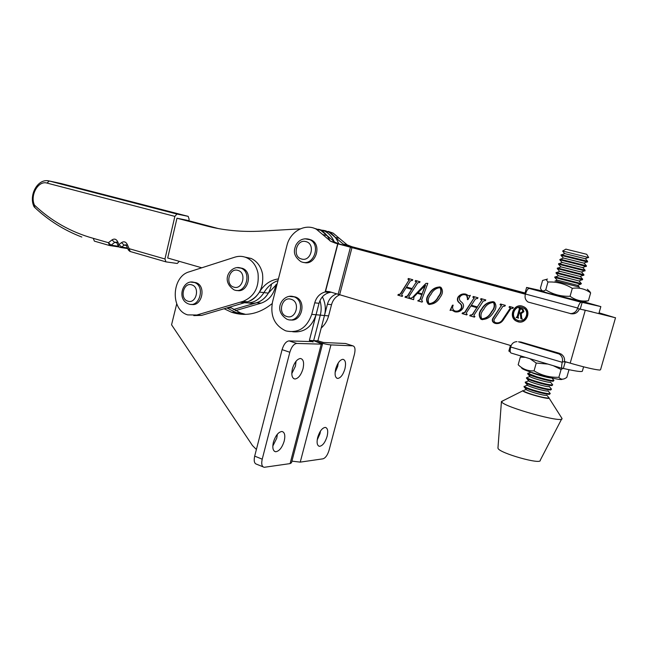 <?xml version="1.0" encoding="UTF-8"?>
<svg xmlns="http://www.w3.org/2000/svg" width="648" height="648" viewBox="0 0 648 648"><rect width="100%" height="100%" fill="white"/><g stroke="black" fill="none" stroke-linecap="round" stroke-linejoin="round"><path stroke-width="0.97" d="M277.368 434.209L276.777 438.137L272.8 446.099M284.221 441.029C282.115 447.655 279.264 451.227 275.675 451.753C272.946 451.065 272.184 447.881 273.399 442.211C275.513 435.578 278.356 431.997 281.921 431.471C284.683 432.167 285.452 435.351 284.221 441.029M296.047 361.236L295.423 366.169L291.786 373.637M303.005 368.777C301.045 375.062 298.364 378.473 294.962 379.023C291.989 378.327 291.138 374.909 292.418 368.744C294.386 362.451 297.059 359.024 300.437 358.482C303.442 359.178 304.301 362.613 303.005 368.777M331.169 292.232L329.395 292.523C324.186 293.981 320.728 297.578 319.027 303.305L309.38 340.427L313.024 341.998M309.38 340.427L313.656 340.637L317.374 341.852C322.963 343.586 327.491 344.606 330.95 344.906L352.812 345.838L345.546 343.505L323.506 342.484L317.876 340.84L327.418 304.228C328.917 299.076 331.962 295.642 336.555 293.917M224.143 308.748L231.425 312.206C245.641 316.856 259.216 313.988 272.144 303.604M256.389 449.477L252.501 445.589L171.558 324.786L176.718 303.855M231.425 312.206L236.034 312.587L226.881 307.938L236.034 312.587L243.405 314.401L236.034 312.587L240.578 312.968L245.681 314.385M292.685 331.76C304.009 332.813 311.801 327.143 316.054 314.75L320.298 315.139C321.529 310.214 321.424 305.378 319.974 300.623C321.424 305.378 321.529 310.214 320.298 315.139L313.656 340.637L322.469 344.185L296.8 343.44L289.081 340.889L313.114 341.65M322.437 344.315L291.511 462.737L290.077 463.604L264.19 467.305C261.849 466.706 261.185 463.992 262.221 459.173L289.834 352.253C291.511 346.858 293.811 343.918 296.735 343.44L296.8 343.44M263.031 466.827L256.697 464.243C254.332 463.636 253.66 460.93 254.68 456.127L282.091 349.645C283.759 344.266 286.068 341.35 289.016 340.88L289.081 340.889M317.18 440L319.991 433.674L320.501 431.009M317.69 437.384C316.516 442.714 317.123 445.694 319.505 446.326C322.631 445.816 325.166 442.495 327.119 436.355C328.301 431.017 327.694 428.028 325.28 427.388C322.178 427.899 319.65 431.228 317.69 437.384M335.105 372.398L337.681 366.46L338.28 362.904M335.704 368.866C334.473 374.625 335.146 377.816 337.721 378.448C340.694 377.938 343.092 374.755 344.914 368.898C346.17 363.139 345.489 359.94 342.881 359.292C339.933 359.81 337.543 363.002 335.704 368.866M322.364 296.873C325.377 302.665 326.082 308.885 324.478 315.519L320.298 315.139L313.656 340.637L317.876 340.84M229.805 307.079L240.578 312.968M352.812 345.838C354.991 346.437 355.55 349.191 354.472 354.1L329.038 450.311C327.532 455.155 325.515 457.99 322.979 458.825L300.243 462.129L291.924 461.141M244.952 257.094L251.141 258.455C257.143 261.306 260.942 266.466 262.545 273.95C263.874 287.793 258.9 297.084 247.633 301.822L201.625 315.382L193.776 315.6M258.009 273.294C259.346 287.234 254.348 296.59 243.041 301.361L196.846 315.017L187.709 314.888C170.262 310.092 171.477 276.51 189.232 271.828L234.908 257.143C238.885 255.903 242.773 256.09 246.572 257.702C252.59 260.561 256.406 265.761 258.009 273.294M179.285 261.338L177.26 263.469L165.953 261.865L164.948 258.981L174.871 216.392L47.012 183.084C38.264 180.266 29.784 195.332 34.482 205.133L34.603 207.352L35.073 207.546M188.803 220.749L189.143 219.308L188.195 216.367L176.92 214.034L174.871 216.392M218.174 228.517L186.494 220.142L176.977 218.222L167.694 258.009L201.779 267.794M34.393 207.158L33.899 206.429L34.482 205.133C51.322 221.041 70.916 232.106 93.247 238.326L94.389 241.137L109.245 245.438M93.247 238.326L108.419 242.7L111.083 245.171L118.414 246.297M116.794 242.733L114.656 242.401L111.083 245.171L109.52 245.519L108.419 242.7L111.991 239.914C114.307 238.464 116.178 238.999 117.604 241.526L118.957 244.596L118.211 245.94L119.912 247.382L121.63 247.082L127.462 247.973M129.867 251.4L128.377 250.023L129.138 248.67L127.178 244.264C125.736 241.72 123.849 241.178 121.5 242.627L118.957 244.596L121.63 247.082L124.165 245.122L126.344 245.462M277.174 283.759L268.377 293.123L263.947 292.604C267.43 286.756 272.103 282.763 277.968 280.625C272.103 282.763 267.43 286.756 263.947 292.604C258.989 300.356 252.55 303.726 244.636 302.713C252.55 303.726 258.989 300.356 263.947 292.604L259.459 292.078C254.47 299.903 247.99 303.288 240.027 302.252M335.251 237.395L339.309 238.302L347.255 244.912L343.221 244.045L329.038 232.178L325.256 230.704L322.631 230.226L329.038 232.178L318.435 229.254L324.891 231.223C329.451 233.701 332.699 237.605 334.635 242.943C332.699 237.605 329.451 233.701 324.891 231.223L320.687 230.259C324.923 232.543 328.05 236.115 330.067 240.967M268.377 293.123C263.137 301.199 256.397 304.479 248.168 302.948M339.309 238.302L333.129 233.118L329.038 232.178C333.574 234.633 336.806 238.513 338.734 243.818M176.977 218.222L206.177 225.852C223.576 230.413 241.906 232.17 261.176 231.125L300.324 228.849M511.094 345.651L329.459 291.689L325.563 291.3L325.158 291.973C319.926 293.447 316.451 297.067 314.742 302.827L311.753 314.361C306.869 327.929 298.299 333.445 286.043 330.926L285.549 330.755C274.469 325.377 270.111 315.835 272.484 302.122L286.967 245.422C290.158 231.49 305.281 223.001 316.426 229.271L320.687 230.259L314.183 228.274L320.687 230.259L335 242.271L339.722 244.102L525.471 293.998M278.413 278.907C270.419 280.041 264.109 284.432 259.459 292.078M303.888 262.44C315.374 266.101 322.469 244.936 311.348 240.003L308.651 239.136M519.388 320.76C526.314 322.137 530.096 311.38 523.835 308.067L521.356 307.217M521.924 307.346C514.666 304.989 510.017 316.556 516.837 319.966L518.238 320.549C525.382 322.947 530.194 311.575 523.519 308.019L521.924 307.346M521.583 305.978C513.273 304.439 509.012 317.366 516.586 321.108L519.259 322.007M517.906 321.756C526.338 324.599 532.057 311.161 524.167 306.95L522.264 306.131C513.662 303.353 508.186 317.058 516.262 321.076L517.906 321.756M417.709 282.836L408.945 296.606L409.139 297.554L409.852 297.772L409.415 298.469L405 297.205L405.437 296.509L407.309 296.152L411.683 289.275L406.102 287.704L401.752 294.565L401.954 295.496L402.659 295.715L402.222 296.403L397.84 295.148L398.277 294.459L400.14 294.087L408.831 280.373L408.71 279.466L407.924 279.215L408.37 278.519L412.792 279.742L412.347 280.438L410.459 280.827L406.539 287.007L412.128 288.579L416.073 282.382L415.943 281.467L415.157 281.216L415.603 280.519L420.058 281.75L419.612 282.455L417.709 282.836M440.065 287.007L440.956 287.364C443.159 290.434 442.892 293.73 440.138 297.23C437.465 301.984 433.723 304.349 428.911 304.341L428.279 304.098C425.858 301.012 426.068 297.667 428.903 294.071C431.528 289.381 435.254 287.024 440.065 287.007M483.286 301.036L473.947 315.212L474.134 316.175L474.927 316.426L474.458 317.139L469.735 315.787L470.197 315.074L472.198 314.726L476.863 307.646L470.885 305.961L466.252 313.024L466.455 313.98L467.224 314.223L466.763 314.936L462.073 313.583L462.534 312.879L464.535 312.514L473.777 298.404L473.672 297.473L472.805 297.189L473.283 296.476L478.013 297.788L477.544 298.501L475.527 298.882L471.355 305.249L477.333 306.925L481.529 300.551L481.424 299.619L480.541 299.336L481.019 298.615L485.798 299.935L485.32 300.656L483.286 301.036M494.918 318.354C493.598 319.926 493.646 321.27 495.072 322.396L495.923 322.736C498.45 323.222 500.515 322.404 502.135 320.282L510.017 308.472L509.96 307.525L509.02 307.225L509.506 306.496L513.386 307.573L512.892 308.302L510.794 308.683L502.945 320.436C500.953 323.044 498.385 324.032 495.258 323.401L494.132 322.955C492.051 321.635 491.735 319.91 493.185 317.779L501.026 305.969L500.961 305.038L500.029 304.738L500.515 304.009L505.383 305.362L504.897 306.083L502.816 306.472L494.918 318.354M599.068 312.822L614.879 317.633L583.249 309.744M525.407 294.224L335.551 243.211L330.804 241.364L322.72 234.584L326.957 235.532M615.535 317.706L600.542 369.749L599.773 370.065C594.564 369.635 584.699 367.327 570.191 363.147L564.457 361.454M493.411 301.757L494.44 302.179C496.676 305.378 496.368 308.748 493.517 312.279C490.706 317.139 486.761 319.545 481.675 319.496L480.954 319.213C478.459 315.997 478.694 312.571 481.65 308.934C484.412 304.131 488.333 301.741 493.411 301.757M461.238 308.165C461.911 306.212 461.4 304.568 459.716 303.232C457.318 301.514 456.775 299.425 458.087 296.97C460.177 294.386 462.777 293.447 465.888 294.151L468.804 295.804L470.327 295.375L468.026 299.57L467.378 299.627C467.953 297.772 467.581 296.298 466.26 295.213L465.256 294.816C462.955 294.297 461.101 295.083 459.691 297.181C458.978 299.141 459.602 300.777 461.546 302.081C463.725 303.92 464.122 306.091 462.713 308.586C460.607 311.429 457.925 312.482 454.661 311.737L451.85 310.092L450.06 310.416L452.45 305.192L453.187 305.168C452.134 307.517 452.539 309.38 454.402 310.748L455.196 311.056C457.763 311.55 459.772 310.586 461.238 308.165L461.595 308.213C462.267 306.261 461.757 304.625 460.072 303.28C457.674 301.563 457.14 299.481 458.444 297.019L458.087 296.97M420.009 299.295L421.767 294.589L417.369 293.341L414.023 296.841L413.618 299.676L410.111 298.671L412.614 297.302L425.93 283.403L427.834 283.354L421.597 300.081L422.52 301.409L422.075 302.106L417.725 300.85L420.39 299.344L421.767 294.589M525.058 293.001L369.012 251.221L366.501 250.768L366.59 251.384M347.255 244.912L351.905 246.71L369.012 251.221M333.129 233.118L328.334 231.417M321.214 328.05C324.802 324.883 327.272 320.833 328.609 315.892L331.533 304.673C332.853 300.032 335.534 296.76 339.568 294.848M343.221 244.045L347.903 245.851L366.501 250.768L366.355 251.319M524.993 293.22L366.736 250.825M570.694 313.624L528.047 302.033L570.694 313.624C574.055 313.381 576.331 311.68 577.53 308.529L592.15 311.858M316.426 229.271L322.72 234.584M329.395 292.523L325.158 291.973L337.697 243.786M331.047 292.24L325.563 291.3L337.908 243.842L343.343 245.082M496.854 322.898C499.163 323.093 501.034 322.234 502.467 320.323L502.135 320.282M502.467 320.323L510.017 308.472M510.349 308.521L510.292 307.573L509.02 307.225M509.344 307.274L509.806 306.585M512.916 308.262L512.268 308.124M496.392 323.603L495.258 323.401M495.59 323.433L494.465 322.988C492.383 321.667 492.067 319.942 493.517 317.82L493.185 317.779M493.517 317.82L501.026 305.969M501.358 306.026L501.293 305.087L500.58 304.884M500.912 304.941L500.029 304.738M500.361 304.787L500.823 304.098M504.922 306.05L504.346 305.929M482.695 319.683L481.675 319.496M482.023 319.537L481.294 319.253C478.807 316.046 479.042 312.62 481.99 308.983L481.65 308.934M481.99 308.983C484.558 304.584 488.203 302.138 492.934 301.652M482.873 318.905C486.826 318.136 489.823 315.73 491.856 311.704C494.489 308.756 495.185 305.791 493.946 302.802L492.715 302.438M492.934 302.486C488.859 303.029 485.781 305.354 483.692 309.452C480.962 312.474 480.298 315.527 481.699 318.605L482.153 318.784C486.284 318.29 489.41 315.916 491.516 311.656C494.149 308.707 494.845 305.743 493.606 302.754L493.274 302.535M474.49 317.091L469.735 315.787M470.084 315.827L470.521 315.163M471.242 315.309L472.198 314.726M472.546 314.766L476.863 307.646M477.203 307.695L470.885 305.961M466.795 314.879L462.073 313.583M462.429 313.632L462.858 312.968M463.563 313.106L464.535 312.514M464.883 312.555L473.777 298.404M474.134 298.453L474.02 297.529L473.267 297.319M473.615 297.375L472.805 297.189M473.153 297.246L473.607 296.565M477.568 298.469L477.082 298.38M481.529 300.551L477.333 306.925M481.869 300.607L481.764 299.676L481.01 299.465M481.351 299.522L480.541 299.336M480.889 299.392L481.343 298.704M485.336 300.623L484.85 300.526M458.444 297.019C460.226 294.767 462.494 293.763 465.248 294.006M469.152 295.861L470.108 295.772M467.751 299.595L466.609 295.277L465.256 294.816M465.604 294.872L464.802 294.71M455.998 311.996L454.661 311.737M455.026 311.785L451.85 310.092M450.506 310.287L452.45 305.192M456.16 311.234C458.484 311.396 460.299 310.384 461.595 308.213M429.81 304.511L428.911 304.341M429.284 304.39L428.652 304.147C426.238 301.061 426.449 297.724 429.276 294.127L428.903 294.071M429.276 294.127C431.73 289.81 435.205 287.412 439.7 286.926M430.005 303.758C433.796 303.037 436.663 300.68 438.615 296.703C441.15 293.787 441.798 290.887 440.567 288.004L439.611 287.712C435.756 288.279 432.832 290.563 430.839 294.557C428.223 297.537 427.599 300.518 428.968 303.491L429.357 303.645C433.277 303.134 436.242 300.802 438.25 296.646C440.778 293.722 441.434 290.822 440.195 287.947L439.611 287.712M422.14 294.646L417.369 293.341M413.651 299.627L410.111 298.671M410.5 298.72L410.905 298.072M411.229 298.112L412.614 297.302M412.995 297.351L425.93 283.403M426.311 283.468L427.81 283.427M422.099 302.057L417.725 300.85M418.106 300.907L418.519 300.259M419.021 300.34L420.39 299.344M422.14 293.868L425.59 285.185L417.984 292.694L422.14 293.868L425.218 285.12M409.447 298.42L405 297.205M405.389 297.254L405.794 296.614M406.393 296.727L407.309 296.152M407.697 296.209L411.683 289.275M412.071 289.332L406.102 287.704M402.254 296.355L397.84 295.148M398.228 295.204L398.642 294.557M399.225 294.67L400.14 294.087M400.529 294.143L408.831 280.373M409.22 280.438L409.091 279.531L408.353 279.337M408.742 279.401L407.924 279.215M408.313 279.28L408.734 278.616M412.371 280.406L411.917 280.317M416.073 282.382L412.128 288.579M416.453 282.447L416.324 281.532L415.587 281.337M415.967 281.402L415.157 281.216M415.538 281.281L415.959 280.616M419.637 282.415L419.183 282.334M521.924 308.634L522.944 309.056L523.924 311.631L521.243 313.575L521.729 318.144L522.377 319.181L520.87 318.751L520.295 313.389L519.161 313.073L518.052 317.05L518.594 318.111L516.124 317.415L517.136 316.791L519.356 308.845L518.813 307.776L521.924 308.634M520.903 313.073L523.163 311.51L522.45 309.266L521.016 308.804M516.869 317.147L517.46 316.832L519.672 308.894L519.121 307.865M518.611 318.063L516.545 317.107M522.393 319.132L521.195 318.792L520.619 313.43L519.161 313.073M520.271 309.088L519.267 312.668L520.425 312.992L522.839 311.461L522.134 309.218L520.271 309.088M522.952 390.509L522.871 390.882C523.884 392.931 549.877 400.067 549.05 398.05L548.986 397.896M497.98 447.792L498.037 448.311C499.041 453.025 541.874 465.151 540.254 460.234L561.662 418.989M503.423 400.545L501.552 401.736C502.945 406.823 564.432 423.873 561.994 418.446L561.533 417.717M521.672 367.999C521.794 368.882 526.2 370.705 534.908 373.451C547.665 377.452 562.893 380.651 562.01 379.169M568.985 369.733L566.806 377.379L565.979 377.922C563.055 379.769 560.682 379.558 558.868 377.282C549.909 377.598 541.647 375.451 534.057 370.842C527.99 371.215 522.693 369.182 518.181 364.759L520.32 357.121L525.398 357.332M529.886 358.676L536.252 363.058L547.941 364.087M553.27 365.691L561.079 369.49L562.845 368.453M521.891 356.279L520.32 357.121M536.252 363.058L534.057 370.842M561.079 369.49L558.868 377.282M542.425 290.798L543.291 291.657L548.435 293.285L583.224 301.968M584.634 301.579L588.408 300.745C581.677 301.757 575.562 300.267 570.07 296.266C561.184 296.598 553.076 294.459 545.754 289.859C543.713 291.406 542.149 291.276 541.072 289.47L540.44 288.109L542.587 280.446L546.078 279.474L547.949 282.018C556.656 281.596 564.781 283.703 572.314 288.336C579.223 287.388 585.33 288.911 590.644 292.904L588.408 290.28M555.287 280.932L579.247 287.072M547.949 282.018L545.754 289.859M572.314 288.336L570.07 296.266M590.644 292.904L588.408 300.745M290.231 319.861C301.846 322.437 306.958 301.036 295.65 297.051L292.353 296.379M236.876 290.434C247.901 293.447 253.425 272.298 242.603 268.385L239.728 267.754M191.225 304.358C201.868 307.111 206.647 286.06 196.109 282.698L193.42 282.212M275.91 284.634C274.015 294.2 269.066 300.38 261.071 303.175L235.346 310.684M271.561 284.018C269.665 293.674 264.692 299.911 256.649 302.729L233.345 309.558M580.268 309.015L582.163 302.365L600.85 306.609L583.832 301.806M577.53 308.529L577.684 308.035L525.463 294.03L525.317 294.516C524.564 297.675 525.463 300.17 528.015 302.017L528.047 302.033M525.463 294.03C526.557 290.717 527.731 288.846 528.987 288.409L582.163 302.365M581.329 302.203L581.078 302.211C579.928 302.697 578.802 304.641 577.684 308.035M524.856 293.73L525.439 294.111M542.643 291.017L526.613 287.429L529.27 288.417M579.434 308.869C577.773 312.741 574.881 314.353 570.767 313.697L570.289 313.624M557.523 353.241L518.773 341.885L559.24 354.019L557.523 353.241L560.852 353.881C563.865 355.882 565.04 358.538 564.368 361.868L565.226 361.884L563.363 368.453C576.218 371.361 582.568 372.203 582.406 370.996L583.605 366.833M518.497 341.812L520.935 342.039L559.516 353.338M568.207 362.564L565.226 361.884M510.389 352.253L508.947 350.771M516.991 341.626C513.856 341.828 511.799 343.464 510.81 346.518L510.689 347.004L562.253 362.313C561.379 366.071 561.452 368.113 562.488 368.453L563.363 368.453M562.197 368.364L511.215 353.079C510.049 352.698 509.871 350.673 510.689 347.004M564.368 361.868L562.383 361.819L562.253 362.313M562.383 361.819C563.007 358.563 561.962 355.963 559.24 354.019M586.724 254.299L565.866 249.156M564.521 253.506L562.626 251.035L588.668 257.556L586.699 254.259M585.411 258.763L564.586 253.579M587.55 261.986L587.274 261.176L561.16 254.737M587.542 262.019L560.99 255.344L561.168 254.704M584.148 263.209L563.331 258.009M586.464 265.834L560.407 259.224L559.742 259.783L586.278 266.466L586.464 265.834M582.876 267.665L562.075 262.432M558.673 263.582L558.495 264.214L585.014 270.921L584.739 270.119L558.665 263.598M581.612 272.103L560.82 266.855M557.426 268.005L557.248 268.645L583.751 275.368L583.937 274.728L557.426 268.021M582.593 279.15L556.187 272.435L556.008 273.067L582.495 279.806L582.674 279.175L580.333 276.526L559.564 271.269L557.337 268.677M582.074 279.709L579.077 280.981L558.317 275.684L556.081 273.091M579.077 280.981L581.41 283.613L554.939 276.858L554.761 277.482M581.41 283.613L580.762 284.14L554.761 277.49M579.442 287.291L577.822 285.42L557.069 280.098L554.842 277.514M551.432 377.914L551.245 377.922C548.654 378.132 532.607 373.604 531.271 372.292M553.611 380.036L553.951 380.441L553.368 380.611C550.225 380.441 544.709 379.177 536.819 376.828L527.893 373.321L528.865 372.981M553.902 380.506L553.198 381.243C550.047 381.065 544.531 379.809 536.641 377.46C531.174 375.743 528.177 374.536 527.658 373.847L527.699 373.694M552.363 384.369L550.468 382.142L550.006 382.296C547.285 382.547 530.429 377.695 529.926 376.52L527.683 377.298M552.72 384.791L552.128 384.985C548.978 384.839 543.461 383.584 535.58 381.226C530.396 379.59 527.432 378.4 526.662 377.654M552.663 384.872L551.95 385.609C548.799 385.463 543.283 384.215 535.402 381.85C529.934 380.125 526.954 378.902 526.443 378.189L526.484 378.027M549.237 386.5L548.767 386.654C546.021 386.953 529.124 382.061 528.703 380.854L526.5 381.615M551.108 388.703L551.48 389.14L550.889 389.351C547.73 389.229 542.214 387.982 534.341 385.609C529.141 383.956 526.168 382.749 525.439 381.98M551.424 389.229L550.711 389.983C547.552 389.861 542.036 388.614 534.163 386.24C528.703 384.499 525.722 383.26 525.22 382.523L525.269 382.361M549.86 393.028L548.022 390.857L547.528 391.019C544.774 391.351 527.828 386.419 527.472 385.187L525.317 385.925M550.249 393.482L549.65 393.717C546.491 393.62 540.975 392.38 533.101 389.999C527.877 388.322 524.912 387.091 524.216 386.305M550.192 393.587L549.472 394.34C546.313 394.251 540.797 393.012 532.923 390.623C527.472 388.865 524.499 387.609 524.005 386.848L524.046 386.686M546.758 395.223L546.288 395.377C543.518 395.75 526.532 390.768 526.249 389.513L524.135 390.234M548.613 397.346L549.01 397.823L548.41 398.083C545.243 398.01 539.727 396.779 531.87 394.381C526.621 392.68 523.657 391.433 522.985 390.631M290.077 463.604L321.173 344.485M289.834 352.253L282.091 349.645M262.221 459.173L254.68 456.127M227.772 307.679L230.907 307.962M300.243 462.129L330.95 344.906M247.633 301.822L243.041 301.361M201.625 315.382L196.846 315.017M165.694 261.784L130.216 251.513L129.138 248.67L164.948 258.981M119.062 246.969L109.933 245.584M188.195 216.367L61.285 183.57L49.297 180.986L177.107 214.059M61.285 183.57L60.539 183.408M46.98 180.695L49.297 180.986L47.012 183.084M116.826 242.798L116.365 242.101L114.656 242.401L111.991 239.914M126.384 245.543L125.898 244.831L124.165 245.122L121.5 242.627M117.604 241.526L116.859 242.879L118.179 245.867M127.178 244.264L126.417 245.624L128.345 249.95M210.859 226.784L206.177 225.852M305.969 241.623C296.468 238.618 291.843 256.705 301.506 258.989C311.024 262.148 315.754 243.826 305.969 241.623M302.065 262.084L300.866 261.622C291.973 255.093 294.305 249.35 295.942 245.033C298.785 240.197 302.802 238.197 307.994 239.015L309.906 239.703C321.149 244.701 313.778 266.101 302.227 262.132M304.9 238.772L311.348 240.003M351.945 247.682L339.609 294.864M585.257 310.287L570.191 363.147M355.841 248.5L350.43 247.277L338.11 294.411M350.017 246.418L349.896 246.872M354.237 247.334L351.629 246.848L351.508 247.317M316.054 314.75L311.753 314.361M328.609 315.892L324.478 315.519M331.533 304.673L327.418 304.228M319.027 303.305L314.742 302.827M347.903 245.851L351.905 246.71M335.551 243.211L339.722 244.102M291.146 299.287C281.775 295.99 277.198 313.883 286.732 316.467C296.112 319.918 300.794 301.798 291.146 299.287M289.024 296.379L294.176 296.881C306.237 301.207 299.457 323.927 287.485 319.44M237.954 270.41C229.141 267.357 224.791 284.756 233.758 287.105C242.579 290.296 247.026 272.687 237.954 270.41M236.787 267.592L241.056 268.159C252.307 272.265 245.811 294.2 234.617 290.069M191.808 284.885C183.449 281.839 179.277 298.769 187.782 301.134C196.15 304.309 200.402 287.177 191.808 284.885M190.723 282.099L194.505 282.512C205.57 286.1 199.608 308.173 188.738 303.985M261.071 303.175L256.649 302.729M520.935 342.039L518.773 341.885M275.675 451.753L274.347 451.227M294.962 379.023L293.56 378.529M296.735 343.44L289.016 340.88M319.505 446.326L318.443 445.913M337.721 378.448L336.604 378.068M251.141 258.455L246.572 257.702M127.729 248.573L120.601 247.487M34.603 207.352C48.438 220.393 64.176 230.299 81.826 237.055M176.92 214.034L49.102 180.962C37.965 178.038 28.577 194.91 33.866 206.356M330.804 241.364L335 242.271M549.05 398.05L561.994 418.446M522.815 390.801L501.455 401.533M497.956 448.068L501.439 401.46M522.507 356.465L520.579 356.967M587.355 289.251L590.085 291.908M547.528 279.061L546.078 279.474M295.65 297.051L293.285 296.59C283.516 293.487 271.779 309.785 287.048 319.294M242.603 268.385L240.1 267.843C231.061 265.194 219.599 280.3 234.082 289.883M196.109 282.698L194.027 282.358C182.922 278.859 176.224 299.093 188.325 303.847M598.995 313.081L600.826 306.69M524.823 293.836L526.613 287.429M528.987 288.409L581.078 302.211M510.43 345.449L508.85 351.119M558.86 353.792L560.852 353.881M585.355 258.69L587.615 261.298M585.209 258.641L588.149 257.54M584.099 263.153L586.359 265.761M583.929 263.096L587.031 261.938M582.844 267.616L585.104 270.232M582.649 267.559L585.792 266.385M581.588 272.079L583.848 274.687M581.369 272.014L584.553 270.832M580.09 276.461L583.313 275.27M577.579 285.347L580.811 284.148M551.894 378.019L553.951 380.441M549.245 386.5L551.48 389.14M546.799 395.215L549.01 397.823M526.216 389.408L524.378 387.245M524.175 386.232L524.005 386.848M527.432 385.074L525.585 382.887M525.398 381.899L525.22 382.523M528.655 380.732L526.792 378.529M526.613 377.565L526.443 378.189M529.878 376.391L527.99 374.171M527.837 373.224L527.658 373.847M531.06 372.219L527.893 373.321M557.312 280.179L555.012 281.038M558.576 275.756L555.336 276.963M559.84 271.326L556.6 272.533M560.795 266.822L558.584 264.263M561.103 266.887L557.871 268.102M562.035 262.391L559.84 259.848M562.375 262.448L559.135 263.663M563.282 257.953L561.095 255.425M563.639 258.009L560.407 259.224M564.91 253.562L561.678 254.786M565.996 249.083L562.626 251.035"/></g></svg>
